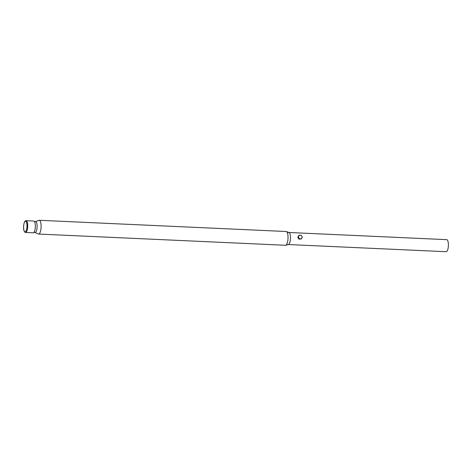 <?xml version="1.0" encoding="UTF-8"?>
<svg xmlns="http://www.w3.org/2000/svg" width="472" height="472" viewBox="0 0 472 472"><rect width="100%" height="100%" fill="white"/><g stroke="black" fill="none" stroke-linecap="round" stroke-linejoin="round"><path stroke-width="0.71" d="M298.628 238.696L298.151 237.87M288.911 232.489L446.754 239.658A6.03 1.906 92.6 0 1 448.4 245.068A6.03 1.906 92.6 0 1 446.654 251.564A6.03 1.906 92.6 0 1 446.205 251.712L288.363 244.543M288.846 232.489L286.445 231.575A6.891 2.177 92.6 0 1 288.038 238.006A6.891 2.177 92.6 0 1 286.05 245.11A6.891 2.177 92.6 0 1 285.825 245.228A6.891 2.177 92.6 0 1 285.536 245.275L38.604 234.059A6.891 2.177 -87.4 0 0 39.117 233.9A6.891 2.177 -87.4 0 0 41.111 226.471A6.891 2.177 -87.4 0 0 39.229 220.288A6.891 2.177 -87.4 0 0 38.952 220.335L35.512 221.557M288.398 232.631C289.448 232.165 290.132 233.433 290.445 236.431C290.581 240.39 290.014 243.045 288.746 244.396L285.825 245.228M34.415 221.51L35.624 221.563A5.457 1.723 92.6 0 1 37.117 226.454A5.457 1.723 92.6 0 1 35.536 232.336A5.457 1.723 92.6 0 1 35.129 232.466L33.919 232.413M39.229 220.288L286.162 231.504A6.891 2.177 92.6 0 1 286.445 231.575M35.022 232.46L38.326 233.994A6.891 2.177 -87.4 0 0 38.604 234.059M25.582 232.466L33.205 232.808A5.888 1.858 -87.4 0 0 35.3 227.48A5.888 1.858 -87.4 0 0 34.031 221.132A5.888 1.858 -87.4 0 0 33.742 221.043L26.113 220.701A5.888 1.858 92.6 0 1 26.408 220.79A5.888 1.858 92.6 0 1 27.677 227.132A5.888 1.858 92.6 0 1 25.582 232.466L25.063 232.312C22.42 230.572 23.624 220.153 26.113 220.701M301.313 238.95L301.832 238.041A1.864 1.723 -124.4 0 0 301.779 236.218L301.207 235.31L300.216 235.239A1.864 1.723 -124.4 0 1 301.779 236.218L302.281 237.174L301.832 238.041A1.864 1.723 -124.4 0 1 298.505 236.979A1.864 1.723 -124.4 0 1 298.711 236.083L299.165 235.215L298.77 235.487L297.803 237.263L298.198 236.991L298.764 237.9L299.272 238.856L298.876 239.127L301.313 238.95L299.272 238.856M298.876 239.127L297.803 237.263M298.198 236.991L298.711 236.083A1.864 1.723 -124.4 0 1 300.216 235.239L299.165 235.215M24.804 231.787A5.316 1.676 -87.4 0 0 26.922 227.475A5.316 1.676 -87.4 0 0 25.807 221.327A5.316 1.676 -87.4 0 0 23.688 225.64A5.316 1.676 -87.4 0 0 24.804 231.787"/></g></svg>
